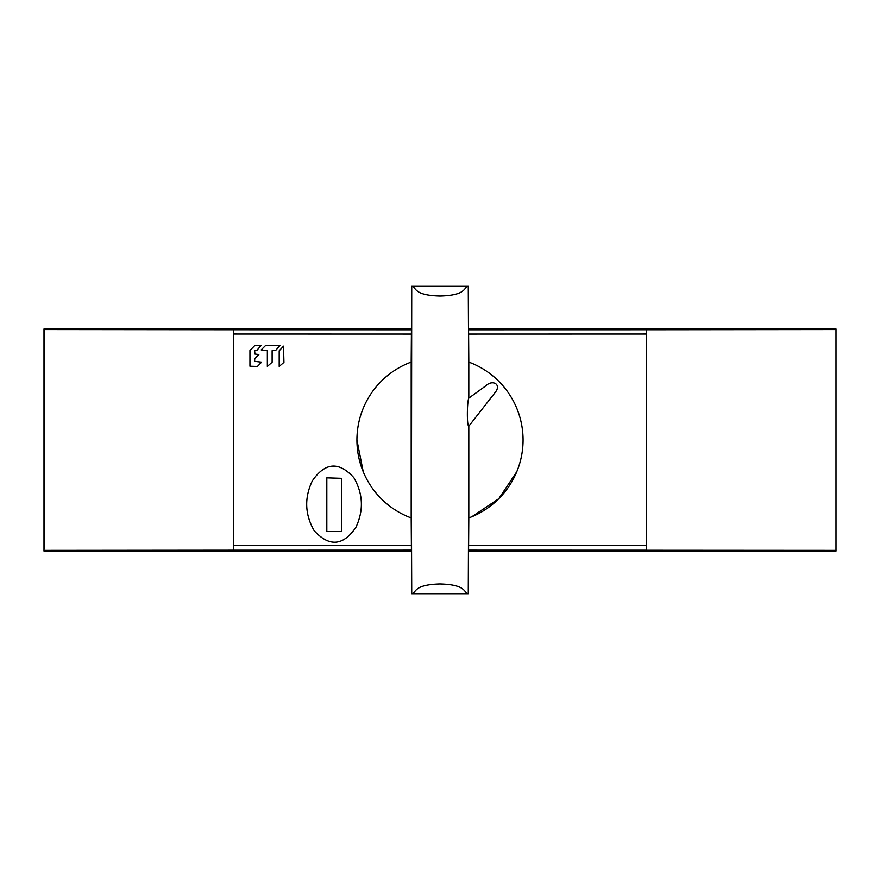 <?xml version="1.0" encoding="UTF-8"?>
<svg xmlns="http://www.w3.org/2000/svg" width="880" height="880" viewBox="0 0 880 880"><rect width="100%" height="100%" fill="white"/><g stroke="black" fill="none" stroke-linecap="round" stroke-linejoin="round"><path stroke-width="1.32" d="M267.344 366.443L267.344 350.691L261.184 349.899L265.573 345.51L279.917 345.51L275.781 350.317L272.129 350.691L272.129 362.208L267.344 366.443M249.953 350.493L254.694 345.631L261.008 345.554L256.916 350.317L254.639 350.691L254.936 354.046L258.852 354.541L254.727 358.754L254.639 361.339L261.591 362.131L257.455 366.432L249.953 366.234L249.953 350.493M283.943 362.34L279.202 366.443L279.202 350.812L283.514 346.148L283.943 362.34M233.695 329.736L44.154 329.538L44.154 548.988M233.695 550.209L44.154 550.385L44.154 551.067M233.695 545.578L233.695 334.015M44.154 328.944L44.154 329.538M646.459 329.736L646.459 334.015L468.479 334.059L646.459 334.015L646.459 550.209L468.468 550.165L646.459 550.209L646.459 329.736L468.468 329.769L836 329.538L836 551.067L836 328.944L836 329.538L646.459 329.736M233.541 329.736L411.532 329.769L233.541 329.736L233.541 334.015L233.541 329.736M411.521 334.059L233.541 334.015L233.541 545.578L411.521 545.534L233.541 545.578L233.541 334.015L411.521 334.059M468.479 545.534L646.459 545.578L468.479 545.534M233.541 545.578L233.541 550.275L411.532 550.165L233.541 550.209L233.541 334.015M233.541 329.659L44 329.538L44 328.944L411.543 328.944L44 328.944L44 551.067L44 328.944L44 551.067L44 550.385L233.541 550.275M836 550.385L646.459 550.275L836 550.385L836 551.067L836 328.944L468.457 328.944L836 328.944L836 329.538M836 551.067L468.457 551.045L836 551.067M326.821 477.851L341.748 478.335L341.748 531.542L326.821 531.542L341.748 531.542L341.748 478.335L326.821 477.851L326.821 531.542L326.821 477.851M314.138 530.64C304.887 514.426 304.271 497.871 312.279 480.953C325.028 462.275 338.899 461.197 353.87 477.708C363.154 493.922 363.825 510.488 355.861 527.406C343.101 546.007 329.197 547.085 314.138 530.64C304.887 514.426 304.271 497.871 312.279 480.953C325.028 462.275 338.899 461.197 353.87 477.708C363.154 493.922 363.825 510.488 355.861 527.406C343.101 546.007 329.197 547.085 314.138 530.64M468.809 362.076A83.083 83.083 0 0 0 468.556 361.988A83.083 83.083 0 0 1 468.809 362.076A83.083 83.083 0 0 0 468.556 361.988A83.083 83.083 0 0 1 468.809 362.076A83.083 83.083 0 0 1 468.809 517.924A83.083 83.083 0 0 1 468.556 518.012L468.27 593.692L411.73 593.692C416.79 592.647 412.962 584.738 439.835 583.957C466.983 584.617 463.243 592.669 468.27 593.692C463.243 592.669 466.983 584.617 439.835 583.957C412.962 584.738 416.79 592.647 411.73 593.692L411.444 518.012A83.083 83.083 0 0 1 411.191 517.924A83.083 83.083 0 0 1 411.191 362.076L411.191 517.924A83.083 83.083 0 0 1 411.191 362.076L411.73 286.308L468.27 286.308C463.21 287.353 467.049 295.295 440.077 296.021C412.995 295.361 416.757 287.331 411.73 286.308L468.27 286.308L468.809 362.076A83.083 83.083 0 0 1 468.809 517.924L468.27 593.692L411.73 593.692L411.191 517.924A83.083 83.083 0 0 0 411.444 518.012L411.73 286.308C416.757 287.331 412.995 295.361 440.077 296.021C467.049 295.295 463.21 287.353 468.27 286.308L468.809 398.134C467.049 401.379 466.719 425.997 468.809 426.173L468.809 517.924A83.083 83.083 0 0 1 468.556 518.012L468.809 426.173L495.077 392.579C501.919 384.34 492.503 379.258 485.991 385.704L468.809 398.134L468.809 362.076M356.917 440L363.253 471.823L356.917 440M471.812 516.747L498.784 498.707L516.791 471.713L498.784 498.707L471.812 516.747M471.834 363.264L468.556 361.988M411.543 551.045L44 551.067L411.543 551.045M468.809 398.134L485.991 385.704C492.503 379.258 501.919 384.34 495.077 392.579L468.809 426.173C466.719 425.997 467.049 401.379 468.809 398.134"/></g></svg>

